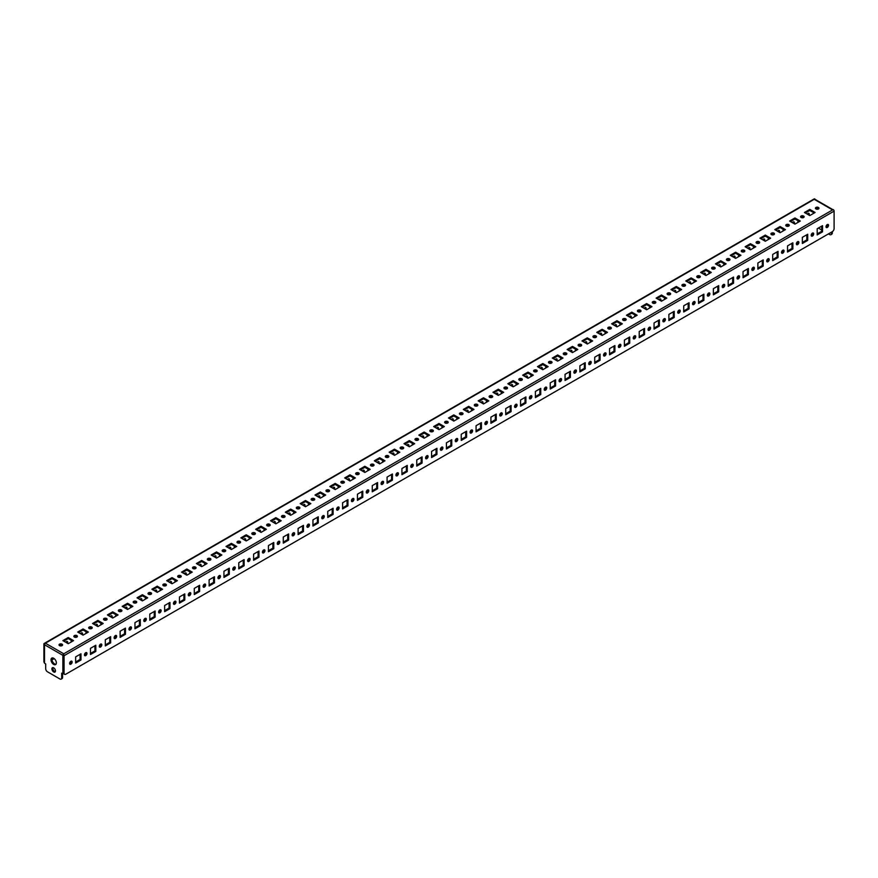 <?xml version="1.0" encoding="UTF-8"?>
<svg xmlns="http://www.w3.org/2000/svg" width="878" height="878" viewBox="0 0 878 878"><rect width="100%" height="100%" fill="white"/><g stroke="black" fill="none" stroke-linecap="round" stroke-linejoin="round"><path stroke-width="1.32" d="M67.474 643.267A1.778 1.032 120 0 0 67.332 641.478A1.778 1.032 120 0 0 66.443 641.566A1.778 1.032 120 0 0 65.707 642.257M66.585 642.751A1.778 1.032 120 0 0 66.772 641.423M82.302 634.706A1.778 1.032 120 0 0 82.17 632.906A1.778 1.032 120 0 0 81.27 632.994A1.778 1.032 120 0 0 80.546 633.686M81.413 634.19A1.778 1.032 120 0 0 81.599 632.862M97.129 626.146A1.778 1.032 120 0 0 96.997 624.346A1.778 1.032 120 0 0 96.108 624.434A1.778 1.032 120 0 0 95.373 625.125M96.24 625.63A1.778 1.032 120 0 0 96.437 624.302M111.967 617.574A1.778 1.032 120 0 0 111.824 615.785A1.778 1.032 120 0 0 110.935 615.873A1.778 1.032 120 0 0 110.211 616.565M111.078 617.069A1.778 1.032 120 0 0 111.265 615.73M126.794 609.014A1.778 1.032 120 0 0 126.662 607.225A1.778 1.032 120 0 0 125.763 607.313A1.778 1.032 120 0 0 125.038 608.004M125.905 608.498A1.778 1.032 120 0 0 126.092 607.17M141.621 600.453A1.778 1.032 120 0 0 141.49 598.664A1.778 1.032 120 0 0 140.601 598.752A1.778 1.032 120 0 0 139.865 599.444M140.732 599.937A1.778 1.032 120 0 0 140.93 598.609M156.46 591.893A1.778 1.032 120 0 0 156.317 590.093A1.778 1.032 120 0 0 155.428 590.181A1.778 1.032 120 0 0 154.704 590.872M155.571 591.377A1.778 1.032 120 0 0 155.757 590.049M171.287 583.332A1.778 1.032 120 0 0 171.155 581.532A1.778 1.032 120 0 0 170.266 581.62A1.778 1.032 120 0 0 169.531 582.312M170.398 582.816A1.778 1.032 120 0 0 170.584 581.488M186.114 574.761A1.778 1.032 120 0 0 185.982 572.972A1.778 1.032 120 0 0 185.093 573.06A1.778 1.032 120 0 0 184.358 573.751M185.225 574.256A1.778 1.032 120 0 0 185.423 572.917M200.952 566.2A1.778 1.032 120 0 0 200.81 564.411A1.778 1.032 120 0 0 199.921 564.499A1.778 1.032 120 0 0 199.196 565.191M200.063 565.684A1.778 1.032 120 0 0 200.25 564.356M215.779 557.64A1.778 1.032 120 0 0 215.648 555.851A1.778 1.032 120 0 0 214.759 555.939A1.778 1.032 120 0 0 214.023 556.63M214.891 557.124A1.778 1.032 120 0 0 215.077 555.796M230.618 549.079A1.778 1.032 120 0 0 230.475 547.279A1.778 1.032 120 0 0 229.586 547.367A1.778 1.032 120 0 0 228.851 548.059M229.718 548.563A1.778 1.032 120 0 0 229.915 547.235M245.445 540.519A1.778 1.032 120 0 0 245.302 538.719A1.778 1.032 120 0 0 244.413 538.807A1.778 1.032 120 0 0 243.689 539.498M244.556 540.003A1.778 1.032 120 0 0 244.742 538.675M260.272 531.958A1.778 1.032 120 0 0 260.14 530.158A1.778 1.032 120 0 0 259.251 530.246A1.778 1.032 120 0 0 258.516 530.938M259.383 531.442A1.778 1.032 120 0 0 259.57 530.103M275.11 523.387A1.778 1.032 120 0 0 274.968 521.598A1.778 1.032 120 0 0 274.079 521.686A1.778 1.032 120 0 0 273.343 522.377M274.221 522.882A1.778 1.032 120 0 0 274.408 521.543M289.938 514.826A1.778 1.032 120 0 0 289.806 513.037A1.778 1.032 120 0 0 288.906 513.125A1.778 1.032 120 0 0 288.182 513.817M289.049 514.31A1.778 1.032 120 0 0 289.235 512.982M304.765 506.266A1.778 1.032 120 0 0 304.633 504.466A1.778 1.032 120 0 0 303.744 504.554A1.778 1.032 120 0 0 303.009 505.245M303.876 505.75A1.778 1.032 120 0 0 304.073 504.422M319.603 497.705A1.778 1.032 120 0 0 319.46 495.905A1.778 1.032 120 0 0 318.571 495.993A1.778 1.032 120 0 0 317.836 496.685M318.714 497.189A1.778 1.032 120 0 0 318.901 495.861M334.43 489.145A1.778 1.032 120 0 0 334.298 487.345A1.778 1.032 120 0 0 333.399 487.433A1.778 1.032 120 0 0 332.674 488.124M333.541 488.629A1.778 1.032 120 0 0 333.728 487.29M349.257 480.573A1.778 1.032 120 0 0 349.126 478.784A1.778 1.032 120 0 0 348.237 478.872A1.778 1.032 120 0 0 347.501 479.564M348.368 480.068A1.778 1.032 120 0 0 348.566 478.729M364.096 472.013A1.778 1.032 120 0 0 363.953 470.224A1.778 1.032 120 0 0 363.064 470.312A1.778 1.032 120 0 0 362.34 471.003M363.207 471.497A1.778 1.032 120 0 0 363.393 470.169M378.923 463.452A1.778 1.032 120 0 0 378.791 461.652A1.778 1.032 120 0 0 377.891 461.74A1.778 1.032 120 0 0 377.167 462.432M378.034 462.936A1.778 1.032 120 0 0 378.22 461.608M393.75 454.892A1.778 1.032 120 0 0 393.618 453.092A1.778 1.032 120 0 0 392.729 453.18A1.778 1.032 120 0 0 391.994 453.871M392.861 454.376A1.778 1.032 120 0 0 393.059 453.048M408.588 446.331A1.778 1.032 120 0 0 408.446 444.531A1.778 1.032 120 0 0 407.557 444.619A1.778 1.032 120 0 0 406.832 445.311M407.699 445.815A1.778 1.032 120 0 0 407.886 444.477M423.416 437.76A1.778 1.032 120 0 0 423.284 435.971A1.778 1.032 120 0 0 422.384 436.059A1.778 1.032 120 0 0 421.659 436.75M422.527 437.255A1.778 1.032 120 0 0 422.713 435.916M438.243 429.199A1.778 1.032 120 0 0 438.111 427.41A1.778 1.032 120 0 0 437.222 427.498A1.778 1.032 120 0 0 436.487 428.19M437.354 428.683A1.778 1.032 120 0 0 437.551 427.356M453.081 420.639A1.778 1.032 120 0 0 452.938 418.839A1.778 1.032 120 0 0 452.049 418.938A1.778 1.032 120 0 0 451.325 419.618M452.192 420.123A1.778 1.032 120 0 0 452.379 418.795M467.908 412.078A1.778 1.032 120 0 0 467.776 410.278A1.778 1.032 120 0 0 466.887 410.366A1.778 1.032 120 0 0 466.152 411.058M467.019 411.562A1.778 1.032 120 0 0 467.206 410.235M482.746 403.518A1.778 1.032 120 0 0 482.604 401.718A1.778 1.032 120 0 0 481.715 401.806A1.778 1.032 120 0 0 480.979 402.497M481.846 403.002A1.778 1.032 120 0 0 482.044 401.663M497.574 394.946A1.778 1.032 120 0 0 497.431 393.157A1.778 1.032 120 0 0 496.542 393.245A1.778 1.032 120 0 0 495.818 393.937M496.685 394.441A1.778 1.032 120 0 0 496.871 393.103M512.401 386.386A1.778 1.032 120 0 0 512.269 384.597A1.778 1.032 120 0 0 511.38 384.685A1.778 1.032 120 0 0 510.645 385.376M511.512 385.87A1.778 1.032 120 0 0 511.698 384.542M527.239 377.825A1.778 1.032 120 0 0 527.096 376.025A1.778 1.032 120 0 0 526.207 376.124A1.778 1.032 120 0 0 525.472 376.816M526.339 377.31A1.778 1.032 120 0 0 526.537 375.982M542.066 369.265A1.778 1.032 120 0 0 541.935 367.465A1.778 1.032 120 0 0 541.035 367.553A1.778 1.032 120 0 0 540.31 368.244M541.177 368.749A1.778 1.032 120 0 0 541.364 367.421M556.893 360.704A1.778 1.032 120 0 0 556.762 358.904A1.778 1.032 120 0 0 555.873 358.992A1.778 1.032 120 0 0 555.137 359.684M556.004 360.189A1.778 1.032 120 0 0 556.191 358.85M571.732 352.133A1.778 1.032 120 0 0 571.589 350.344A1.778 1.032 120 0 0 570.7 350.432A1.778 1.032 120 0 0 569.965 351.123M570.843 351.628A1.778 1.032 120 0 0 571.029 350.289M586.559 343.572A1.778 1.032 120 0 0 586.427 341.783A1.778 1.032 120 0 0 585.527 341.871A1.778 1.032 120 0 0 584.803 342.563M585.67 343.057A1.778 1.032 120 0 0 585.856 341.729M601.386 335.012A1.778 1.032 120 0 0 601.254 333.223A1.778 1.032 120 0 0 600.365 333.311A1.778 1.032 120 0 0 599.63 334.002M600.497 334.496A1.778 1.032 120 0 0 600.695 333.168M616.224 326.451A1.778 1.032 120 0 0 616.082 324.651A1.778 1.032 120 0 0 615.193 324.739A1.778 1.032 120 0 0 614.457 325.431M615.335 325.936A1.778 1.032 120 0 0 615.522 324.608M631.052 317.891A1.778 1.032 120 0 0 630.92 316.091A1.778 1.032 120 0 0 630.02 316.179A1.778 1.032 120 0 0 629.296 316.87M630.163 317.375A1.778 1.032 120 0 0 630.349 316.036M645.879 309.319A1.778 1.032 120 0 0 645.747 307.53A1.778 1.032 120 0 0 644.858 307.618A1.778 1.032 120 0 0 644.123 308.31M644.99 308.815A1.778 1.032 120 0 0 645.187 307.476M660.717 300.759A1.778 1.032 120 0 0 660.574 298.97A1.778 1.032 120 0 0 659.685 299.058A1.778 1.032 120 0 0 658.961 299.749M659.828 300.243A1.778 1.032 120 0 0 660.015 298.915M675.544 292.198A1.778 1.032 120 0 0 675.412 290.409A1.778 1.032 120 0 0 674.513 290.497A1.778 1.032 120 0 0 673.788 291.189M674.655 291.683A1.778 1.032 120 0 0 674.842 290.355M690.371 283.638A1.778 1.032 120 0 0 690.24 281.838A1.778 1.032 120 0 0 689.351 281.926A1.778 1.032 120 0 0 688.615 282.617M689.482 283.122A1.778 1.032 120 0 0 689.68 281.794M705.21 275.077A1.778 1.032 120 0 0 705.067 273.277A1.778 1.032 120 0 0 704.178 273.365A1.778 1.032 120 0 0 703.454 274.057M704.321 274.562A1.778 1.032 120 0 0 704.507 273.234M720.037 266.506A1.778 1.032 120 0 0 719.905 264.717A1.778 1.032 120 0 0 719.016 264.805A1.778 1.032 120 0 0 718.281 265.496M719.148 266.001A1.778 1.032 120 0 0 719.334 264.662M734.864 257.945A1.778 1.032 120 0 0 734.732 256.156A1.778 1.032 120 0 0 733.843 256.244A1.778 1.032 120 0 0 733.108 256.936M733.975 257.43A1.778 1.032 120 0 0 734.173 256.102M749.702 249.385A1.778 1.032 120 0 0 749.56 247.596A1.778 1.032 120 0 0 748.671 247.684A1.778 1.032 120 0 0 747.946 248.375M748.813 248.869A1.778 1.032 120 0 0 749 247.541M764.529 240.824A1.778 1.032 120 0 0 764.398 239.025A1.778 1.032 120 0 0 763.509 239.112A1.778 1.032 120 0 0 762.773 239.804M763.64 240.309A1.778 1.032 120 0 0 763.827 238.981M779.368 232.264A1.778 1.032 120 0 0 779.225 230.464A1.778 1.032 120 0 0 778.336 230.552A1.778 1.032 120 0 0 777.601 231.243M778.468 231.748A1.778 1.032 120 0 0 778.665 230.42M794.195 223.692A1.778 1.032 120 0 0 794.052 221.904A1.778 1.032 120 0 0 793.163 221.991A1.778 1.032 120 0 0 792.439 222.683M793.306 223.188A1.778 1.032 120 0 0 793.492 221.849M70.888 664.163A1.778 1.032 120 0 0 72.062 662.594A1.778 1.032 120 0 0 71.787 661.167A1.778 1.032 120 0 0 70.888 661.255A1.778 1.032 120 0 0 69.724 662.824A1.778 1.032 120 0 0 69.999 664.251A1.778 1.032 120 0 0 70.888 664.163M71.217 661.112A1.778 1.032 -60 0 1 69.999 663.658A1.778 1.032 -60 0 1 69.68 663.79M85.726 655.603A1.778 1.032 120 0 0 86.889 654.033A1.778 1.032 120 0 0 86.615 652.606A1.778 1.032 120 0 0 85.726 652.694A1.778 1.032 120 0 0 84.562 654.264A1.778 1.032 120 0 0 84.837 655.69A1.778 1.032 120 0 0 85.726 655.603M86.055 652.552A1.778 1.032 -60 0 1 84.837 655.087A1.778 1.032 -60 0 1 84.507 655.229M100.553 647.042A1.778 1.032 120 0 0 101.716 645.473A1.778 1.032 120 0 0 101.442 644.046A1.778 1.032 120 0 0 100.553 644.134A1.778 1.032 120 0 0 99.39 645.703A1.778 1.032 120 0 0 99.664 647.13A1.778 1.032 120 0 0 100.553 647.042M100.882 643.991A1.778 1.032 -60 0 1 99.664 646.526A1.778 1.032 -60 0 1 99.335 646.669M115.391 638.482A1.778 1.032 120 0 0 116.554 636.912A1.778 1.032 120 0 0 116.28 635.474A1.778 1.032 120 0 0 115.391 635.562A1.778 1.032 120 0 0 114.217 637.143A1.778 1.032 120 0 0 114.491 638.569A1.778 1.032 120 0 0 115.391 638.482M115.709 635.431A1.778 1.032 -60 0 1 114.491 637.966A1.778 1.032 -60 0 1 114.173 638.108M130.218 629.921A1.778 1.032 120 0 0 131.382 628.341A1.778 1.032 120 0 0 131.107 626.914A1.778 1.032 120 0 0 130.218 627.002A1.778 1.032 120 0 0 129.055 628.571A1.778 1.032 120 0 0 129.329 630.009A1.778 1.032 120 0 0 130.218 629.921M130.548 626.87A1.778 1.032 -60 0 1 129.329 629.405A1.778 1.032 -60 0 1 129 629.537M145.046 621.35A1.778 1.032 120 0 0 146.209 619.78A1.778 1.032 120 0 0 145.935 618.353A1.778 1.032 120 0 0 145.046 618.441A1.778 1.032 120 0 0 143.882 620.011A1.778 1.032 120 0 0 144.157 621.437A1.778 1.032 120 0 0 145.046 621.35M145.375 618.299A1.778 1.032 -60 0 1 144.157 620.845A1.778 1.032 -60 0 1 143.827 620.976M159.884 612.789A1.778 1.032 120 0 0 161.047 611.22A1.778 1.032 120 0 0 160.773 609.793A1.778 1.032 120 0 0 159.884 609.881A1.778 1.032 120 0 0 158.709 611.45A1.778 1.032 120 0 0 158.984 612.877A1.778 1.032 120 0 0 159.884 612.789M160.202 609.738A1.778 1.032 -60 0 1 158.984 612.273A1.778 1.032 -60 0 1 158.666 612.416M174.711 604.229A1.778 1.032 120 0 0 175.874 602.659A1.778 1.032 120 0 0 175.6 601.232A1.778 1.032 120 0 0 174.711 601.32A1.778 1.032 120 0 0 173.548 602.89A1.778 1.032 120 0 0 173.822 604.316A1.778 1.032 120 0 0 174.711 604.229M175.04 601.178A1.778 1.032 -60 0 1 173.822 603.713A1.778 1.032 -60 0 1 173.493 603.855M189.538 595.668A1.778 1.032 120 0 0 190.702 594.099A1.778 1.032 120 0 0 190.427 592.661A1.778 1.032 120 0 0 189.538 592.749A1.778 1.032 120 0 0 188.375 594.329A1.778 1.032 120 0 0 188.649 595.756A1.778 1.032 120 0 0 189.538 595.668M189.867 592.617A1.778 1.032 -60 0 1 188.649 595.152A1.778 1.032 -60 0 1 188.32 595.295M204.376 587.108A1.778 1.032 120 0 0 205.54 585.527A1.778 1.032 120 0 0 205.265 584.1A1.778 1.032 120 0 0 204.376 584.188A1.778 1.032 120 0 0 203.213 585.758A1.778 1.032 120 0 0 203.476 587.195A1.778 1.032 120 0 0 204.376 587.108M204.695 584.057A1.778 1.032 -60 0 1 203.487 586.592A1.778 1.032 -60 0 1 203.158 586.723M219.204 578.536A1.778 1.032 120 0 0 220.367 576.967A1.778 1.032 120 0 0 220.093 575.54A1.778 1.032 120 0 0 219.204 575.628A1.778 1.032 120 0 0 218.04 577.197A1.778 1.032 120 0 0 218.315 578.624A1.778 1.032 120 0 0 219.204 578.536M219.533 575.485A1.778 1.032 -60 0 1 218.315 578.031A1.778 1.032 -60 0 1 217.985 578.163M234.031 569.976A1.778 1.032 120 0 0 235.194 568.406A1.778 1.032 120 0 0 234.931 566.979A1.778 1.032 120 0 0 234.031 567.067A1.778 1.032 120 0 0 232.868 568.637A1.778 1.032 120 0 0 233.142 570.063A1.778 1.032 120 0 0 234.031 569.976M234.36 566.925A1.778 1.032 -60 0 1 233.142 569.46A1.778 1.032 -60 0 1 232.813 569.602M248.869 561.415A1.778 1.032 120 0 0 250.032 559.846A1.778 1.032 120 0 0 249.758 558.419A1.778 1.032 120 0 0 248.869 558.507A1.778 1.032 120 0 0 247.706 560.076A1.778 1.032 120 0 0 247.969 561.503A1.778 1.032 120 0 0 248.869 561.415M249.198 558.364A1.778 1.032 -60 0 1 247.98 560.899A1.778 1.032 -60 0 1 247.651 561.042M263.696 552.855A1.778 1.032 120 0 0 264.86 551.285A1.778 1.032 120 0 0 264.585 549.847A1.778 1.032 120 0 0 263.696 549.946A1.778 1.032 120 0 0 262.533 551.516A1.778 1.032 120 0 0 262.807 552.942A1.778 1.032 120 0 0 263.696 552.855M264.026 549.804A1.778 1.032 -60 0 1 262.807 552.339A1.778 1.032 -60 0 1 262.478 552.481M278.524 544.294A1.778 1.032 120 0 0 279.687 542.714A1.778 1.032 120 0 0 279.423 541.287A1.778 1.032 120 0 0 278.524 541.375A1.778 1.032 120 0 0 277.36 542.944A1.778 1.032 120 0 0 277.635 544.382A1.778 1.032 120 0 0 278.524 544.294M278.853 541.243A1.778 1.032 -60 0 1 277.635 543.778A1.778 1.032 -60 0 1 277.305 543.91M293.362 535.723A1.778 1.032 120 0 0 294.525 534.153A1.778 1.032 120 0 0 294.251 532.726A1.778 1.032 120 0 0 293.362 532.814A1.778 1.032 120 0 0 292.198 534.384A1.778 1.032 120 0 0 292.473 535.81A1.778 1.032 120 0 0 293.362 535.723M293.691 532.672A1.778 1.032 -60 0 1 292.473 535.218A1.778 1.032 -60 0 1 292.144 535.35M308.189 527.162A1.778 1.032 120 0 0 309.352 525.593A1.778 1.032 120 0 0 309.078 524.166A1.778 1.032 120 0 0 308.189 524.254A1.778 1.032 120 0 0 307.026 525.823A1.778 1.032 120 0 0 307.3 527.25A1.778 1.032 120 0 0 308.189 527.162M308.518 524.111A1.778 1.032 -60 0 1 307.3 526.646A1.778 1.032 -60 0 1 306.971 526.789M323.016 518.602A1.778 1.032 120 0 0 324.191 517.032A1.778 1.032 120 0 0 323.916 515.606A1.778 1.032 120 0 0 323.016 515.693A1.778 1.032 120 0 0 321.853 517.263A1.778 1.032 120 0 0 322.127 518.689A1.778 1.032 120 0 0 323.016 518.602M323.345 515.551A1.778 1.032 -60 0 1 322.127 518.086A1.778 1.032 -60 0 1 321.809 518.229M337.854 510.041A1.778 1.032 120 0 0 339.018 508.472A1.778 1.032 120 0 0 338.743 507.034A1.778 1.032 120 0 0 337.854 507.133A1.778 1.032 120 0 0 336.691 508.702A1.778 1.032 120 0 0 336.965 510.129A1.778 1.032 120 0 0 337.854 510.041M338.184 506.99A1.778 1.032 -60 0 1 336.965 509.525A1.778 1.032 -60 0 1 336.636 509.668M352.682 501.481A1.778 1.032 120 0 0 353.845 499.9A1.778 1.032 120 0 0 353.571 498.474A1.778 1.032 120 0 0 352.682 498.561A1.778 1.032 120 0 0 351.518 500.131A1.778 1.032 120 0 0 351.793 501.568A1.778 1.032 120 0 0 352.682 501.481M353.011 498.43A1.778 1.032 -60 0 1 351.793 500.965A1.778 1.032 -60 0 1 351.463 501.097M367.509 492.909A1.778 1.032 120 0 0 368.683 491.34A1.778 1.032 120 0 0 368.409 489.913A1.778 1.032 120 0 0 367.509 490.001A1.778 1.032 120 0 0 366.345 491.57A1.778 1.032 120 0 0 366.62 492.997A1.778 1.032 120 0 0 367.509 492.909M367.838 489.858A1.778 1.032 -60 0 1 366.62 492.404A1.778 1.032 -60 0 1 366.302 492.536M382.347 484.349A1.778 1.032 120 0 0 383.51 482.779A1.778 1.032 120 0 0 383.236 481.353A1.778 1.032 120 0 0 382.347 481.44A1.778 1.032 120 0 0 381.184 483.01A1.778 1.032 120 0 0 381.458 484.436A1.778 1.032 120 0 0 382.347 484.349M382.676 481.298A1.778 1.032 -60 0 1 381.458 483.833A1.778 1.032 -60 0 1 381.129 483.976M397.174 475.788A1.778 1.032 120 0 0 398.338 474.219A1.778 1.032 120 0 0 398.063 472.792A1.778 1.032 120 0 0 397.174 472.88A1.778 1.032 120 0 0 396.011 474.449A1.778 1.032 120 0 0 396.285 475.876A1.778 1.032 120 0 0 397.174 475.788M397.504 472.737A1.778 1.032 -60 0 1 396.285 475.272A1.778 1.032 -60 0 1 395.956 475.415M412.012 467.228A1.778 1.032 120 0 0 413.176 465.658A1.778 1.032 120 0 0 412.901 464.232A1.778 1.032 120 0 0 412.012 464.319A1.778 1.032 120 0 0 410.838 465.889A1.778 1.032 120 0 0 411.113 467.315A1.778 1.032 120 0 0 412.012 467.228M412.331 464.177A1.778 1.032 -60 0 1 411.113 466.712A1.778 1.032 -60 0 1 410.794 466.855M426.84 458.667A1.778 1.032 120 0 0 428.003 457.087A1.778 1.032 120 0 0 427.729 455.66A1.778 1.032 120 0 0 426.84 455.748A1.778 1.032 120 0 0 425.676 457.328A1.778 1.032 120 0 0 425.951 458.755A1.778 1.032 120 0 0 426.84 458.667M427.169 455.616A1.778 1.032 -60 0 1 425.951 458.151A1.778 1.032 -60 0 1 425.621 458.283M441.667 450.096A1.778 1.032 120 0 0 442.83 448.526A1.778 1.032 120 0 0 442.556 447.1A1.778 1.032 120 0 0 441.667 447.187A1.778 1.032 120 0 0 440.504 448.757A1.778 1.032 120 0 0 440.778 450.184A1.778 1.032 120 0 0 441.667 450.096M441.996 447.045A1.778 1.032 -60 0 1 440.778 449.591A1.778 1.032 -60 0 1 440.449 449.723M456.505 441.535A1.778 1.032 120 0 0 457.668 439.966A1.778 1.032 120 0 0 457.394 438.539A1.778 1.032 120 0 0 456.505 438.627A1.778 1.032 120 0 0 455.331 440.196A1.778 1.032 120 0 0 455.605 441.623A1.778 1.032 120 0 0 456.505 441.535M456.823 438.484A1.778 1.032 -60 0 1 455.616 441.019A1.778 1.032 -60 0 1 455.287 441.162M471.332 432.975A1.778 1.032 120 0 0 472.496 431.405A1.778 1.032 120 0 0 472.221 429.979A1.778 1.032 120 0 0 471.332 430.066A1.778 1.032 120 0 0 470.169 431.636A1.778 1.032 120 0 0 470.443 433.063A1.778 1.032 120 0 0 471.332 432.975M471.662 429.924A1.778 1.032 -60 0 1 470.443 432.459A1.778 1.032 -60 0 1 470.114 432.602M486.16 424.414A1.778 1.032 120 0 0 487.323 422.845A1.778 1.032 120 0 0 487.06 421.418A1.778 1.032 120 0 0 486.16 421.506A1.778 1.032 120 0 0 484.996 423.075A1.778 1.032 120 0 0 485.271 424.502A1.778 1.032 120 0 0 486.16 424.414M486.489 421.363A1.778 1.032 -60 0 1 485.271 423.898A1.778 1.032 -60 0 1 484.941 424.041M500.998 415.854A1.778 1.032 120 0 0 502.161 414.284A1.778 1.032 120 0 0 501.887 412.847A1.778 1.032 120 0 0 500.998 412.934A1.778 1.032 120 0 0 499.834 414.515A1.778 1.032 120 0 0 500.098 415.942A1.778 1.032 120 0 0 500.998 415.854M501.316 412.803A1.778 1.032 -60 0 1 500.109 415.338A1.778 1.032 -60 0 1 499.78 415.481M515.825 407.282A1.778 1.032 120 0 0 516.988 405.713A1.778 1.032 120 0 0 516.714 404.286A1.778 1.032 120 0 0 515.825 404.374A1.778 1.032 120 0 0 514.662 405.943A1.778 1.032 120 0 0 514.936 407.381A1.778 1.032 120 0 0 515.825 407.282M516.154 404.242A1.778 1.032 -60 0 1 514.936 406.777A1.778 1.032 -60 0 1 514.607 406.909M530.652 398.722A1.778 1.032 120 0 0 531.816 397.152A1.778 1.032 120 0 0 531.552 395.726A1.778 1.032 120 0 0 530.652 395.813A1.778 1.032 120 0 0 529.489 397.383A1.778 1.032 120 0 0 529.763 398.81A1.778 1.032 120 0 0 530.652 398.722M530.981 395.671A1.778 1.032 -60 0 1 529.763 398.206A1.778 1.032 -60 0 1 529.434 398.349M545.49 390.161A1.778 1.032 120 0 0 546.654 388.592A1.778 1.032 120 0 0 546.379 387.165A1.778 1.032 120 0 0 545.49 387.253A1.778 1.032 120 0 0 544.327 388.822A1.778 1.032 120 0 0 544.59 390.249A1.778 1.032 120 0 0 545.49 390.161M545.82 387.11A1.778 1.032 -60 0 1 544.601 389.645A1.778 1.032 -60 0 1 544.272 389.788M560.318 381.601A1.778 1.032 120 0 0 561.481 380.031A1.778 1.032 120 0 0 561.207 378.605A1.778 1.032 120 0 0 560.318 378.692A1.778 1.032 120 0 0 559.154 380.262A1.778 1.032 120 0 0 559.429 381.689A1.778 1.032 120 0 0 560.318 381.601M560.647 378.55A1.778 1.032 -60 0 1 559.429 381.085A1.778 1.032 -60 0 1 559.099 381.228M575.145 373.04A1.778 1.032 120 0 0 576.319 371.471A1.778 1.032 120 0 0 576.045 370.033A1.778 1.032 120 0 0 575.145 370.121A1.778 1.032 120 0 0 573.982 371.701A1.778 1.032 120 0 0 574.256 373.128A1.778 1.032 120 0 0 575.145 373.04M575.474 369.989A1.778 1.032 -60 0 1 574.256 372.524A1.778 1.032 -60 0 1 573.927 372.667M589.983 364.469A1.778 1.032 120 0 0 591.146 362.899A1.778 1.032 120 0 0 590.872 361.473A1.778 1.032 120 0 0 589.983 361.56A1.778 1.032 120 0 0 588.82 363.13A1.778 1.032 120 0 0 589.094 364.568A1.778 1.032 120 0 0 589.983 364.469M590.312 361.429A1.778 1.032 -60 0 1 589.094 363.964A1.778 1.032 -60 0 1 588.765 364.096M604.81 355.908A1.778 1.032 120 0 0 605.974 354.339A1.778 1.032 120 0 0 605.699 352.912A1.778 1.032 120 0 0 604.81 353A1.778 1.032 120 0 0 603.647 354.569A1.778 1.032 120 0 0 603.921 355.996A1.778 1.032 120 0 0 604.81 355.908M605.14 352.857A1.778 1.032 -60 0 1 603.921 355.392A1.778 1.032 -60 0 1 603.592 355.535M619.638 347.348A1.778 1.032 120 0 0 620.812 345.778A1.778 1.032 120 0 0 620.537 344.352A1.778 1.032 120 0 0 619.638 344.439A1.778 1.032 120 0 0 618.474 346.009A1.778 1.032 120 0 0 618.749 347.436A1.778 1.032 120 0 0 619.638 347.348M619.967 344.297A1.778 1.032 -60 0 1 618.749 346.832A1.778 1.032 -60 0 1 618.43 346.975M634.476 338.787A1.778 1.032 120 0 0 635.639 337.218A1.778 1.032 120 0 0 635.365 335.791A1.778 1.032 120 0 0 634.476 335.879A1.778 1.032 120 0 0 633.312 337.448A1.778 1.032 120 0 0 633.587 338.875A1.778 1.032 120 0 0 634.476 338.787M634.805 335.736A1.778 1.032 -60 0 1 633.587 338.271A1.778 1.032 -60 0 1 633.257 338.414M649.303 330.227A1.778 1.032 120 0 0 650.466 328.657A1.778 1.032 120 0 0 650.192 327.22A1.778 1.032 120 0 0 649.303 327.307A1.778 1.032 120 0 0 648.14 328.888A1.778 1.032 120 0 0 648.414 330.315A1.778 1.032 120 0 0 649.303 330.227M649.632 327.176A1.778 1.032 -60 0 1 648.414 329.711A1.778 1.032 -60 0 1 648.085 329.854M664.141 321.666A1.778 1.032 120 0 0 665.304 320.086A1.778 1.032 120 0 0 665.03 318.659A1.778 1.032 120 0 0 664.141 318.747A1.778 1.032 120 0 0 662.967 320.316A1.778 1.032 120 0 0 663.241 321.754A1.778 1.032 120 0 0 664.141 321.666M664.459 318.615A1.778 1.032 -60 0 1 663.241 321.15A1.778 1.032 -60 0 1 662.923 321.282M678.968 313.095A1.778 1.032 120 0 0 680.132 311.525A1.778 1.032 120 0 0 679.857 310.099A1.778 1.032 120 0 0 678.968 310.186A1.778 1.032 120 0 0 677.805 311.756A1.778 1.032 120 0 0 678.079 313.183A1.778 1.032 120 0 0 678.968 313.095M679.298 310.044A1.778 1.032 -60 0 1 678.079 312.579A1.778 1.032 -60 0 1 677.75 312.722M693.796 304.534A1.778 1.032 120 0 0 694.959 302.965A1.778 1.032 120 0 0 694.685 301.538A1.778 1.032 120 0 0 693.796 301.626A1.778 1.032 120 0 0 692.632 303.195A1.778 1.032 120 0 0 692.907 304.622A1.778 1.032 120 0 0 693.796 304.534M694.125 301.483A1.778 1.032 -60 0 1 692.907 304.018A1.778 1.032 -60 0 1 692.577 304.161M708.634 295.974A1.778 1.032 120 0 0 709.797 294.404A1.778 1.032 120 0 0 709.523 292.978A1.778 1.032 120 0 0 708.634 293.065A1.778 1.032 120 0 0 707.459 294.635A1.778 1.032 120 0 0 707.734 296.062A1.778 1.032 120 0 0 708.634 295.974M708.952 292.923A1.778 1.032 -60 0 1 707.734 295.458A1.778 1.032 -60 0 1 707.416 295.601M723.461 287.413A1.778 1.032 120 0 0 724.624 285.844A1.778 1.032 120 0 0 724.35 284.406A1.778 1.032 120 0 0 723.461 284.494A1.778 1.032 120 0 0 722.298 286.074A1.778 1.032 120 0 0 722.572 287.501A1.778 1.032 120 0 0 723.461 287.413M723.79 284.362A1.778 1.032 -60 0 1 722.572 286.897A1.778 1.032 -60 0 1 722.243 287.04M738.288 278.853A1.778 1.032 120 0 0 739.452 277.272A1.778 1.032 120 0 0 739.177 275.846A1.778 1.032 120 0 0 738.288 275.933A1.778 1.032 120 0 0 737.125 277.503A1.778 1.032 120 0 0 737.399 278.941A1.778 1.032 120 0 0 738.288 278.853M738.617 275.802A1.778 1.032 -60 0 1 737.399 278.337A1.778 1.032 -60 0 1 737.07 278.469M753.126 270.281A1.778 1.032 120 0 0 754.29 268.712A1.778 1.032 120 0 0 754.015 267.285A1.778 1.032 120 0 0 753.126 267.373A1.778 1.032 120 0 0 751.963 268.942A1.778 1.032 120 0 0 752.226 270.369A1.778 1.032 120 0 0 753.126 270.281M753.445 267.23A1.778 1.032 -60 0 1 752.237 269.776A1.778 1.032 -60 0 1 751.908 269.908M767.954 261.721A1.778 1.032 120 0 0 769.117 260.151A1.778 1.032 120 0 0 768.843 258.725A1.778 1.032 120 0 0 767.954 258.812A1.778 1.032 120 0 0 766.79 260.382A1.778 1.032 120 0 0 767.065 261.809A1.778 1.032 120 0 0 767.954 261.721M768.283 258.67A1.778 1.032 -60 0 1 767.065 261.205A1.778 1.032 -60 0 1 766.735 261.348M782.781 253.16A1.778 1.032 120 0 0 783.944 251.591A1.778 1.032 120 0 0 783.681 250.164A1.778 1.032 120 0 0 782.781 250.252A1.778 1.032 120 0 0 781.618 251.821A1.778 1.032 120 0 0 781.892 253.248A1.778 1.032 120 0 0 782.781 253.16M783.11 250.109A1.778 1.032 -60 0 1 781.892 252.644A1.778 1.032 -60 0 1 781.563 252.787M797.619 244.6A1.778 1.032 120 0 0 798.782 243.03A1.778 1.032 120 0 0 798.508 241.593A1.778 1.032 120 0 0 797.619 241.68A1.778 1.032 120 0 0 796.456 243.261A1.778 1.032 120 0 0 796.719 244.688A1.778 1.032 120 0 0 797.619 244.6M797.948 241.549A1.778 1.032 -60 0 1 796.73 244.084A1.778 1.032 -60 0 1 796.401 244.227M812.446 236.039A1.778 1.032 120 0 0 813.61 234.459A1.778 1.032 120 0 0 813.335 233.032A1.778 1.032 120 0 0 812.446 233.12A1.778 1.032 120 0 0 811.283 234.689A1.778 1.032 120 0 0 811.557 236.127A1.778 1.032 120 0 0 812.446 236.039M812.776 232.988A1.778 1.032 -60 0 1 811.557 235.523A1.778 1.032 -60 0 1 811.228 235.655M827.274 227.468A1.778 1.032 120 0 0 828.437 225.898A1.778 1.032 120 0 0 828.173 224.472A1.778 1.032 120 0 0 827.274 224.559A1.778 1.032 120 0 0 826.11 226.129A1.778 1.032 120 0 0 826.385 227.556A1.778 1.032 120 0 0 827.274 227.468M827.603 224.417A1.778 1.032 -60 0 1 826.385 226.963A1.778 1.032 -60 0 1 826.055 227.095M809.022 215.132A1.778 1.032 120 0 0 808.89 213.343A1.778 1.032 120 0 0 808.001 213.431A1.778 1.032 120 0 0 807.266 214.122M808.133 214.616A1.778 1.032 120 0 0 808.32 213.288M62.064 644.178A1.778 1.032 0 0 0 60.121 643.947A1.778 1.032 0 0 0 59.024 644.902A1.778 1.032 0 0 0 59.55 645.626A1.778 1.032 0 0 0 61.493 645.857A1.778 1.032 0 0 0 62.59 644.902A1.778 1.032 0 0 0 62.064 644.178M59.265 645.418A1.778 1.032 180 0 1 62.064 645.198A1.778 1.032 180 0 1 62.349 645.418M76.902 635.606A1.778 1.032 0 0 0 74.959 635.387A1.778 1.032 0 0 0 73.851 636.341A1.778 1.032 0 0 0 74.378 637.066A1.778 1.032 0 0 0 76.32 637.285A1.778 1.032 0 0 0 77.418 636.341A1.778 1.032 0 0 0 76.902 635.606M74.092 636.846A1.778 1.032 180 0 1 76.902 636.638A1.778 1.032 180 0 1 77.187 636.846M91.729 627.046A1.778 1.032 0 0 0 89.786 626.826A1.778 1.032 0 0 0 88.689 627.77A1.778 1.032 0 0 0 89.205 628.505A1.778 1.032 0 0 0 91.147 628.725A1.778 1.032 0 0 0 92.256 627.77A1.778 1.032 0 0 0 91.729 627.046M88.919 628.286A1.778 1.032 180 0 1 91.729 628.077A1.778 1.032 180 0 1 92.014 628.286M106.556 618.485A1.778 1.032 0 0 0 104.614 618.266A1.778 1.032 0 0 0 103.516 619.21A1.778 1.032 0 0 0 104.043 619.945A1.778 1.032 0 0 0 105.986 620.164A1.778 1.032 0 0 0 107.083 619.21A1.778 1.032 0 0 0 106.556 618.485M103.758 619.725A1.778 1.032 180 0 1 106.556 619.517A1.778 1.032 180 0 1 106.842 619.725M121.394 609.925A1.778 1.032 0 0 0 119.452 609.694A1.778 1.032 0 0 0 118.354 610.649A1.778 1.032 0 0 0 118.87 611.373A1.778 1.032 0 0 0 120.813 611.604A1.778 1.032 0 0 0 121.91 610.649A1.778 1.032 0 0 0 121.394 609.925M118.585 611.165A1.778 1.032 180 0 1 121.394 610.945A1.778 1.032 180 0 1 121.68 611.165M136.222 601.364A1.778 1.032 0 0 0 134.279 601.134A1.778 1.032 0 0 0 133.182 602.088A1.778 1.032 0 0 0 133.697 602.813A1.778 1.032 0 0 0 135.64 603.043A1.778 1.032 0 0 0 136.748 602.088A1.778 1.032 0 0 0 136.222 601.364M133.423 602.604A1.778 1.032 180 0 1 136.222 602.385A1.778 1.032 180 0 1 136.507 602.604M151.06 592.793A1.778 1.032 0 0 0 149.106 592.573A1.778 1.032 0 0 0 148.009 593.528A1.778 1.032 0 0 0 148.536 594.252A1.778 1.032 0 0 0 150.478 594.472A1.778 1.032 0 0 0 151.576 593.528A1.778 1.032 0 0 0 151.06 592.793M148.25 594.044A1.778 1.032 180 0 1 151.06 593.824A1.778 1.032 180 0 1 151.334 594.044M165.887 584.232A1.778 1.032 0 0 0 163.945 584.013A1.778 1.032 0 0 0 162.847 584.957A1.778 1.032 0 0 0 163.363 585.692A1.778 1.032 0 0 0 165.305 585.911A1.778 1.032 0 0 0 166.403 584.957A1.778 1.032 0 0 0 165.887 584.232M163.078 585.472A1.778 1.032 180 0 1 165.887 585.264A1.778 1.032 180 0 1 166.172 585.472M180.714 575.672A1.778 1.032 0 0 0 178.772 575.452A1.778 1.032 0 0 0 177.674 576.396A1.778 1.032 0 0 0 178.19 577.131A1.778 1.032 0 0 0 180.144 577.351A1.778 1.032 0 0 0 181.241 576.396A1.778 1.032 0 0 0 180.714 575.672M177.916 576.912A1.778 1.032 180 0 1 180.714 576.703A1.778 1.032 180 0 1 181 576.912M195.553 567.111A1.778 1.032 0 0 0 193.61 566.881A1.778 1.032 0 0 0 192.501 567.836A1.778 1.032 0 0 0 193.028 568.56A1.778 1.032 0 0 0 194.971 568.79A1.778 1.032 0 0 0 196.068 567.836A1.778 1.032 0 0 0 195.553 567.111M192.743 568.351A1.778 1.032 180 0 1 195.553 568.132A1.778 1.032 180 0 1 195.827 568.351M210.38 558.551A1.778 1.032 0 0 0 208.437 558.32A1.778 1.032 0 0 0 207.34 559.275A1.778 1.032 0 0 0 207.856 559.999A1.778 1.032 0 0 0 209.798 560.23A1.778 1.032 0 0 0 210.896 559.275A1.778 1.032 0 0 0 210.38 558.551M207.57 559.791A1.778 1.032 180 0 1 210.38 559.571A1.778 1.032 180 0 1 210.665 559.791M225.207 549.979A1.778 1.032 0 0 0 223.264 549.76A1.778 1.032 0 0 0 222.167 550.715A1.778 1.032 0 0 0 222.694 551.439A1.778 1.032 0 0 0 224.636 551.658A1.778 1.032 0 0 0 225.734 550.715A1.778 1.032 0 0 0 225.207 549.979M222.408 551.23A1.778 1.032 180 0 1 225.207 551.011A1.778 1.032 180 0 1 225.492 551.23M240.045 541.419A1.778 1.032 0 0 0 238.103 541.199A1.778 1.032 0 0 0 236.994 542.154A1.778 1.032 0 0 0 237.521 542.878A1.778 1.032 0 0 0 239.464 543.098A1.778 1.032 0 0 0 240.561 542.154A1.778 1.032 0 0 0 240.045 541.419M237.236 542.659A1.778 1.032 180 0 1 240.045 542.45A1.778 1.032 180 0 1 240.331 542.659M254.872 532.858A1.778 1.032 0 0 0 252.93 532.639A1.778 1.032 0 0 0 251.832 533.583A1.778 1.032 0 0 0 252.348 534.318A1.778 1.032 0 0 0 254.291 534.537A1.778 1.032 0 0 0 255.399 533.583A1.778 1.032 0 0 0 254.872 532.858M252.063 534.098A1.778 1.032 180 0 1 254.872 533.89A1.778 1.032 180 0 1 255.158 534.098M269.7 524.298A1.778 1.032 0 0 0 267.757 524.067A1.778 1.032 0 0 0 266.66 525.022A1.778 1.032 0 0 0 267.186 525.746A1.778 1.032 0 0 0 269.129 525.977A1.778 1.032 0 0 0 270.226 525.022A1.778 1.032 0 0 0 269.7 524.298M266.901 525.538A1.778 1.032 180 0 1 269.7 525.318A1.778 1.032 180 0 1 269.985 525.538M284.538 515.737A1.778 1.032 0 0 0 282.595 515.507A1.778 1.032 0 0 0 281.487 516.462A1.778 1.032 0 0 0 282.014 517.186A1.778 1.032 0 0 0 283.956 517.416A1.778 1.032 0 0 0 285.054 516.462A1.778 1.032 0 0 0 284.538 515.737M281.728 516.977A1.778 1.032 180 0 1 284.538 516.758A1.778 1.032 180 0 1 284.823 516.977M299.365 507.166A1.778 1.032 0 0 0 297.422 506.946A1.778 1.032 0 0 0 296.325 507.901A1.778 1.032 0 0 0 296.841 508.625A1.778 1.032 0 0 0 298.783 508.845A1.778 1.032 0 0 0 299.892 507.901A1.778 1.032 0 0 0 299.365 507.166M296.555 508.417A1.778 1.032 180 0 1 299.365 508.197A1.778 1.032 180 0 1 299.65 508.417M314.192 498.605A1.778 1.032 0 0 0 312.25 498.386A1.778 1.032 0 0 0 311.152 499.341A1.778 1.032 0 0 0 311.679 500.065A1.778 1.032 0 0 0 313.622 500.284A1.778 1.032 0 0 0 314.719 499.341A1.778 1.032 0 0 0 314.192 498.605M311.394 499.845A1.778 1.032 180 0 1 314.192 499.637A1.778 1.032 180 0 1 314.478 499.845M329.03 490.045A1.778 1.032 0 0 0 327.088 489.825A1.778 1.032 0 0 0 325.979 490.769A1.778 1.032 0 0 0 326.506 491.504A1.778 1.032 0 0 0 328.449 491.724A1.778 1.032 0 0 0 329.546 490.769A1.778 1.032 0 0 0 329.03 490.045M326.221 491.285A1.778 1.032 180 0 1 329.03 491.076A1.778 1.032 180 0 1 329.316 491.285M343.858 481.484A1.778 1.032 0 0 0 341.915 481.265A1.778 1.032 0 0 0 340.818 482.209A1.778 1.032 0 0 0 341.333 482.933A1.778 1.032 0 0 0 343.276 483.163A1.778 1.032 0 0 0 344.385 482.209A1.778 1.032 0 0 0 343.858 481.484M341.048 482.724A1.778 1.032 180 0 1 343.858 482.505A1.778 1.032 180 0 1 344.143 482.724M358.685 472.924A1.778 1.032 0 0 0 356.742 472.693A1.778 1.032 0 0 0 355.645 473.648A1.778 1.032 0 0 0 356.172 474.372A1.778 1.032 0 0 0 358.114 474.603A1.778 1.032 0 0 0 359.212 473.648A1.778 1.032 0 0 0 358.685 472.924M355.886 474.164A1.778 1.032 180 0 1 358.685 473.944A1.778 1.032 180 0 1 358.97 474.164M373.523 464.352A1.778 1.032 0 0 0 371.581 464.133A1.778 1.032 0 0 0 370.472 465.088A1.778 1.032 0 0 0 370.999 465.812A1.778 1.032 0 0 0 372.941 466.031A1.778 1.032 0 0 0 374.039 465.088A1.778 1.032 0 0 0 373.523 464.352M370.714 465.603A1.778 1.032 180 0 1 373.523 465.384A1.778 1.032 180 0 1 373.808 465.603M388.35 455.792A1.778 1.032 0 0 0 386.408 455.572A1.778 1.032 0 0 0 385.31 456.527A1.778 1.032 0 0 0 385.826 457.251A1.778 1.032 0 0 0 387.769 457.471A1.778 1.032 0 0 0 388.877 456.527A1.778 1.032 0 0 0 388.35 455.792M385.552 457.032A1.778 1.032 180 0 1 388.35 456.823A1.778 1.032 180 0 1 388.636 457.032M403.178 447.231A1.778 1.032 0 0 0 401.235 447.012A1.778 1.032 0 0 0 400.138 447.956A1.778 1.032 0 0 0 400.664 448.691A1.778 1.032 0 0 0 402.607 448.91A1.778 1.032 0 0 0 403.704 447.956A1.778 1.032 0 0 0 403.178 447.231M400.379 448.471A1.778 1.032 180 0 1 403.178 448.263A1.778 1.032 180 0 1 403.463 448.471M418.016 438.671A1.778 1.032 0 0 0 416.073 438.451A1.778 1.032 0 0 0 414.976 439.395A1.778 1.032 0 0 0 415.492 440.119A1.778 1.032 0 0 0 417.434 440.35A1.778 1.032 0 0 0 418.532 439.395A1.778 1.032 0 0 0 418.016 438.671M415.206 439.911A1.778 1.032 180 0 1 418.016 439.691A1.778 1.032 180 0 1 418.301 439.911M432.843 430.11A1.778 1.032 0 0 0 430.9 429.88A1.778 1.032 0 0 0 429.803 430.835A1.778 1.032 0 0 0 430.319 431.559A1.778 1.032 0 0 0 432.261 431.789A1.778 1.032 0 0 0 433.37 430.835A1.778 1.032 0 0 0 432.843 430.11M430.044 431.35A1.778 1.032 180 0 1 432.843 431.131A1.778 1.032 180 0 1 433.128 431.35M447.681 421.539A1.778 1.032 0 0 0 445.739 421.319A1.778 1.032 0 0 0 444.63 422.274A1.778 1.032 0 0 0 445.157 422.998A1.778 1.032 0 0 0 447.1 423.218A1.778 1.032 0 0 0 448.197 422.274A1.778 1.032 0 0 0 447.681 421.539M444.872 422.79A1.778 1.032 180 0 1 447.681 422.57A1.778 1.032 180 0 1 447.956 422.79M462.508 412.978A1.778 1.032 0 0 0 460.566 412.759A1.778 1.032 0 0 0 459.468 413.714A1.778 1.032 0 0 0 459.984 414.438A1.778 1.032 0 0 0 461.927 414.657A1.778 1.032 0 0 0 463.024 413.714A1.778 1.032 0 0 0 462.508 412.978M459.699 414.218A1.778 1.032 180 0 1 462.508 414.01A1.778 1.032 180 0 1 462.794 414.218M477.336 404.418A1.778 1.032 0 0 0 475.393 404.198A1.778 1.032 0 0 0 474.296 405.142A1.778 1.032 0 0 0 474.822 405.877A1.778 1.032 0 0 0 476.765 406.097A1.778 1.032 0 0 0 477.862 405.142A1.778 1.032 0 0 0 477.336 404.418M474.537 405.658A1.778 1.032 180 0 1 477.336 405.449A1.778 1.032 180 0 1 477.621 405.658M492.174 395.857A1.778 1.032 0 0 0 490.231 395.638A1.778 1.032 0 0 0 489.123 396.582A1.778 1.032 0 0 0 489.65 397.317A1.778 1.032 0 0 0 491.592 397.536A1.778 1.032 0 0 0 492.69 396.582A1.778 1.032 0 0 0 492.174 395.857M489.364 397.097A1.778 1.032 180 0 1 492.174 396.889A1.778 1.032 180 0 1 492.448 397.097M507.001 387.297A1.778 1.032 0 0 0 505.059 387.066A1.778 1.032 0 0 0 503.961 388.021A1.778 1.032 0 0 0 504.477 388.745A1.778 1.032 0 0 0 506.419 388.976A1.778 1.032 0 0 0 507.528 388.021A1.778 1.032 0 0 0 507.001 387.297M504.191 388.537A1.778 1.032 180 0 1 507.001 388.317A1.778 1.032 180 0 1 507.286 388.537M521.828 378.725A1.778 1.032 0 0 0 519.886 378.506A1.778 1.032 0 0 0 518.788 379.461A1.778 1.032 0 0 0 519.315 380.185A1.778 1.032 0 0 0 521.258 380.404A1.778 1.032 0 0 0 522.355 379.461A1.778 1.032 0 0 0 521.828 378.725M519.03 379.976A1.778 1.032 180 0 1 521.828 379.757A1.778 1.032 180 0 1 522.114 379.976M536.667 370.165A1.778 1.032 0 0 0 534.724 369.945A1.778 1.032 0 0 0 533.615 370.9A1.778 1.032 0 0 0 534.142 371.624A1.778 1.032 0 0 0 536.085 371.844A1.778 1.032 0 0 0 537.182 370.9A1.778 1.032 0 0 0 536.667 370.165M533.857 371.405A1.778 1.032 180 0 1 536.667 371.196A1.778 1.032 180 0 1 536.952 371.405M551.494 361.604A1.778 1.032 0 0 0 549.551 361.385A1.778 1.032 0 0 0 548.454 362.329A1.778 1.032 0 0 0 548.969 363.064A1.778 1.032 0 0 0 550.912 363.283A1.778 1.032 0 0 0 552.021 362.329A1.778 1.032 0 0 0 551.494 361.604M548.684 362.844A1.778 1.032 180 0 1 551.494 362.636A1.778 1.032 180 0 1 551.779 362.844M566.321 353.044A1.778 1.032 0 0 0 564.378 352.824A1.778 1.032 0 0 0 563.281 353.768A1.778 1.032 0 0 0 563.808 354.503A1.778 1.032 0 0 0 565.75 354.723A1.778 1.032 0 0 0 566.848 353.768A1.778 1.032 0 0 0 566.321 353.044M563.522 354.284A1.778 1.032 180 0 1 566.321 354.075A1.778 1.032 180 0 1 566.606 354.284M581.159 344.483A1.778 1.032 0 0 0 579.217 344.253A1.778 1.032 0 0 0 578.108 345.208A1.778 1.032 0 0 0 578.635 345.932A1.778 1.032 0 0 0 580.577 346.162A1.778 1.032 0 0 0 581.675 345.208A1.778 1.032 0 0 0 581.159 344.483M578.35 345.723A1.778 1.032 180 0 1 581.159 345.504A1.778 1.032 180 0 1 581.445 345.723M595.986 335.923A1.778 1.032 0 0 0 594.044 335.692A1.778 1.032 0 0 0 592.946 336.647A1.778 1.032 0 0 0 593.462 337.371A1.778 1.032 0 0 0 595.405 337.591A1.778 1.032 0 0 0 596.513 336.647A1.778 1.032 0 0 0 595.986 335.923M593.177 337.163A1.778 1.032 180 0 1 595.986 336.943A1.778 1.032 180 0 1 596.272 337.163M610.814 327.351A1.778 1.032 0 0 0 608.871 327.132A1.778 1.032 0 0 0 607.774 328.087A1.778 1.032 0 0 0 608.3 328.811A1.778 1.032 0 0 0 610.243 329.03A1.778 1.032 0 0 0 611.34 328.087A1.778 1.032 0 0 0 610.814 327.351M608.015 328.591A1.778 1.032 180 0 1 610.814 328.383A1.778 1.032 180 0 1 611.099 328.591M625.652 318.791A1.778 1.032 0 0 0 623.709 318.571A1.778 1.032 0 0 0 622.601 319.515A1.778 1.032 0 0 0 623.128 320.25A1.778 1.032 0 0 0 625.07 320.47A1.778 1.032 0 0 0 626.168 319.515A1.778 1.032 0 0 0 625.652 318.791M622.842 320.031A1.778 1.032 180 0 1 625.652 319.822A1.778 1.032 180 0 1 625.937 320.031M640.479 310.23A1.778 1.032 0 0 0 638.536 310.011A1.778 1.032 0 0 0 637.439 310.955A1.778 1.032 0 0 0 637.955 311.69A1.778 1.032 0 0 0 639.897 311.909A1.778 1.032 0 0 0 641.006 310.955A1.778 1.032 0 0 0 640.479 310.23M637.669 311.471A1.778 1.032 180 0 1 640.479 311.262A1.778 1.032 180 0 1 640.764 311.471M655.306 301.67A1.778 1.032 0 0 0 653.364 301.439A1.778 1.032 0 0 0 652.266 302.394A1.778 1.032 0 0 0 652.793 303.119A1.778 1.032 0 0 0 654.736 303.349A1.778 1.032 0 0 0 655.833 302.394A1.778 1.032 0 0 0 655.306 301.67M652.508 302.91A1.778 1.032 180 0 1 655.306 302.69A1.778 1.032 180 0 1 655.592 302.91M670.144 293.109A1.778 1.032 0 0 0 668.202 292.879A1.778 1.032 0 0 0 667.104 293.834A1.778 1.032 0 0 0 667.62 294.558A1.778 1.032 0 0 0 669.563 294.778A1.778 1.032 0 0 0 670.66 293.834A1.778 1.032 0 0 0 670.144 293.109M667.335 294.349A1.778 1.032 180 0 1 670.144 294.13A1.778 1.032 180 0 1 670.43 294.349M684.972 284.538A1.778 1.032 0 0 0 683.029 284.318A1.778 1.032 0 0 0 681.932 285.273A1.778 1.032 0 0 0 682.447 285.998A1.778 1.032 0 0 0 684.39 286.217A1.778 1.032 0 0 0 685.498 285.273A1.778 1.032 0 0 0 684.972 284.538M682.173 285.778A1.778 1.032 180 0 1 684.972 285.569A1.778 1.032 180 0 1 685.257 285.778M699.81 275.977A1.778 1.032 0 0 0 697.856 275.758A1.778 1.032 0 0 0 696.759 276.702A1.778 1.032 0 0 0 697.286 277.437A1.778 1.032 0 0 0 699.228 277.657A1.778 1.032 0 0 0 700.326 276.702A1.778 1.032 0 0 0 699.81 275.977M697 277.218A1.778 1.032 180 0 1 699.81 277.009A1.778 1.032 180 0 1 700.084 277.218M714.637 267.417A1.778 1.032 0 0 0 712.695 267.197A1.778 1.032 0 0 0 711.597 268.141A1.778 1.032 0 0 0 712.113 268.877A1.778 1.032 0 0 0 714.055 269.096A1.778 1.032 0 0 0 715.153 268.141A1.778 1.032 0 0 0 714.637 267.417M711.828 268.657A1.778 1.032 180 0 1 714.637 268.448A1.778 1.032 180 0 1 714.922 268.657M729.464 258.856A1.778 1.032 0 0 0 727.522 258.626A1.778 1.032 0 0 0 726.424 259.581A1.778 1.032 0 0 0 726.94 260.305A1.778 1.032 0 0 0 728.894 260.536A1.778 1.032 0 0 0 729.991 259.581A1.778 1.032 0 0 0 729.464 258.856M726.666 260.097A1.778 1.032 180 0 1 729.464 259.877A1.778 1.032 180 0 1 729.75 260.097M744.303 250.296A1.778 1.032 0 0 0 742.36 250.065A1.778 1.032 0 0 0 741.251 251.02A1.778 1.032 0 0 0 741.778 251.745A1.778 1.032 0 0 0 743.721 251.975A1.778 1.032 0 0 0 744.818 251.02A1.778 1.032 0 0 0 744.303 250.296M741.493 251.536A1.778 1.032 180 0 1 744.303 251.317A1.778 1.032 180 0 1 744.577 251.536M759.13 241.724A1.778 1.032 0 0 0 757.187 241.505A1.778 1.032 0 0 0 756.09 242.46A1.778 1.032 0 0 0 756.606 243.184A1.778 1.032 0 0 0 758.548 243.404A1.778 1.032 0 0 0 759.646 242.46A1.778 1.032 0 0 0 759.13 241.724M756.32 242.965A1.778 1.032 180 0 1 759.13 242.756A1.778 1.032 180 0 1 759.415 242.965M773.957 233.164A1.778 1.032 0 0 0 772.014 232.944A1.778 1.032 0 0 0 770.917 233.888A1.778 1.032 0 0 0 771.444 234.624A1.778 1.032 0 0 0 773.386 234.843A1.778 1.032 0 0 0 774.484 233.888A1.778 1.032 0 0 0 773.957 233.164M771.158 234.404A1.778 1.032 180 0 1 773.957 234.196A1.778 1.032 180 0 1 774.242 234.404M788.795 224.603A1.778 1.032 0 0 0 786.853 224.384A1.778 1.032 0 0 0 785.744 225.328A1.778 1.032 0 0 0 786.271 226.063A1.778 1.032 0 0 0 788.214 226.283A1.778 1.032 0 0 0 789.311 225.328A1.778 1.032 0 0 0 788.795 224.603M785.986 225.844A1.778 1.032 180 0 1 788.795 225.635A1.778 1.032 180 0 1 789.081 225.844M803.622 216.043A1.778 1.032 0 0 0 801.68 215.812A1.778 1.032 0 0 0 800.582 216.767A1.778 1.032 0 0 0 801.098 217.492A1.778 1.032 0 0 0 803.041 217.722A1.778 1.032 0 0 0 804.149 216.767A1.778 1.032 0 0 0 803.622 216.043M800.813 217.283A1.778 1.032 180 0 1 803.622 217.064A1.778 1.032 180 0 1 803.908 217.283M818.45 207.482A1.778 1.032 0 0 0 816.507 207.252A1.778 1.032 0 0 0 815.41 208.207A1.778 1.032 0 0 0 815.936 208.931A1.778 1.032 0 0 0 817.879 209.162A1.778 1.032 0 0 0 818.976 208.207A1.778 1.032 0 0 0 818.45 207.482M815.651 208.723A1.778 1.032 180 0 1 818.45 208.503A1.778 1.032 180 0 1 818.735 208.723M55.972 664.262A3.775 2.184 60 0 1 54.579 663.911A3.775 2.184 60 0 1 52.252 660.991A3.775 2.184 60 0 1 52.296 657.907M53.69 664.426A3.775 2.184 60 0 1 51.22 661.101A3.775 2.184 60 0 1 51.802 658.072A3.775 2.184 60 0 1 53.69 658.259A3.775 2.184 60 0 1 56.159 661.584A3.775 2.184 60 0 1 55.577 664.613A3.775 2.184 60 0 1 53.69 664.426M55.314 671.681A2.513 1.449 60 0 1 54.579 671.45A2.513 1.449 60 0 1 52.954 667.609M53.69 671.955A2.513 1.449 60 0 1 52.043 669.738A2.513 1.449 60 0 1 52.428 667.719A2.513 1.449 60 0 1 53.69 667.851A2.513 1.449 60 0 1 55.336 670.068A2.513 1.449 60 0 1 54.952 672.087A2.513 1.449 60 0 1 53.69 671.955M44.8 643.804A1.262 0.735 -60 0 1 45.393 643.19L44.8 643.804A1.262 0.735 -60 0 0 44.504 644.737L44.504 663.23L45.689 663.911L45.689 668.707A2.513 1.449 -120 0 0 47.467 671.791L59.913 678.979A2.513 1.449 -120 0 0 61.175 679.1A2.513 1.449 -120 0 0 61.69 677.948L61.69 673.152L63.414 673.525M63.183 672.647L63.172 654.143L833.2 209.568A1.262 0.735 60 0 1 834.1 211.126L834.1 228.587A2.513 1.449 120 0 1 832.322 231.671L65.85 674.183A2.513 1.449 120 0 1 64.588 674.315L63.699 673.799A2.513 1.449 -60 0 1 63.183 672.647L64.072 673.163A2.513 1.449 120 0 0 64.588 674.315M73.565 640.622L68.221 637.538L62.887 640.622L68.221 643.706L73.565 640.622M88.393 632.061L83.059 628.977L77.714 632.061L83.059 635.134L88.393 632.061M103.22 623.49L97.886 620.417L92.541 623.49L97.886 626.574L103.22 623.49M118.058 614.929L112.713 611.845L107.379 614.929L112.713 618.013L118.058 614.929M132.885 606.369L127.551 603.285L122.207 606.369L127.551 609.453L132.885 606.369M147.713 597.808L142.379 594.724L137.034 597.808L142.379 600.892L147.713 597.808M162.551 589.248L157.206 586.164L151.872 589.248L157.206 592.321L162.551 589.248M177.378 580.676L172.044 577.603L166.699 580.676L172.044 583.76L177.378 580.676M192.216 572.116L186.871 569.032L181.537 572.116L186.871 575.2L192.216 572.116M207.043 563.555L201.699 560.471L196.365 563.555L201.699 566.639L207.043 563.555M221.871 554.995L216.537 551.911L211.192 554.995L216.537 558.079L221.871 554.995M236.709 546.434L231.364 543.35L226.03 546.434L231.364 549.507L236.709 546.434M251.536 537.863L246.191 534.79L240.857 537.863L246.191 540.947L251.536 537.863M266.363 529.302L261.029 526.218L255.685 529.302L261.029 532.386L266.363 529.302M281.201 520.742L275.857 517.658L270.523 520.742L275.857 523.826L281.201 520.742M296.029 512.181L290.684 509.097L285.35 512.181L290.684 515.265L296.029 512.181M310.856 503.621L305.522 500.537L300.177 503.621L305.522 506.705L310.856 503.621M325.694 495.049L320.349 491.976L315.015 495.049L320.349 498.133L325.694 495.049M340.521 486.489L335.187 483.405L329.843 486.489L335.187 489.573L340.521 486.489M355.349 477.928L350.015 474.844L344.67 477.928L350.015 481.012L355.349 477.928M370.187 469.368L364.842 466.284L359.508 469.368L364.842 472.452L370.187 469.368M385.014 460.807L379.68 457.723L374.335 460.807L379.68 463.891L385.014 460.807M399.841 452.236L394.507 449.163L389.163 452.236L394.507 455.32L399.841 452.236M414.679 443.675L409.335 440.591L404.001 443.675L409.335 446.759L414.679 443.675M429.507 435.115L424.173 432.031L418.828 435.115L424.173 438.199L429.507 435.115M444.334 426.554L439 423.47L433.666 426.554L439 429.638L444.334 426.554M459.172 417.994L453.827 414.91L448.493 417.994L453.827 421.078L459.172 417.994M473.999 409.422L468.665 406.349L463.321 409.422L468.665 412.506L473.999 409.422M488.837 400.862L483.493 397.778L478.159 400.862L483.493 403.946L488.837 400.862M503.665 392.301L498.32 389.217L492.986 392.301L498.32 395.385L503.665 392.301M518.492 383.741L513.158 380.657L507.813 383.741L513.158 386.825L518.492 383.741M533.33 375.18L527.985 372.096L522.651 375.18L527.985 378.264L533.33 375.18M548.157 366.62L542.813 363.536L537.479 366.62L542.813 369.693L548.157 366.62M562.985 358.048L557.651 354.964L552.306 358.048L557.651 361.132L562.985 358.048M577.823 349.488L572.478 346.404L567.144 349.488L572.478 352.572L577.823 349.488M592.65 340.927L587.316 337.843L581.971 340.927L587.316 344.011L592.65 340.927M607.477 332.367L602.143 329.283L596.799 332.367L602.143 335.451L607.477 332.367M622.315 323.806L616.971 320.722L611.637 323.806L616.971 326.879L622.315 323.806M637.143 315.235L631.809 312.151L626.464 315.235L631.809 318.319L637.143 315.235M651.97 306.674L646.636 303.59L641.291 306.674L646.636 309.758L651.97 306.674M666.808 298.114L661.463 295.03L656.129 298.114L661.463 301.198L666.808 298.114M681.635 289.553L676.301 286.469L670.957 289.553L676.301 292.637L681.635 289.553M696.463 280.993L691.129 277.909L685.784 280.993L691.129 284.066L696.463 280.993M711.301 272.421L705.956 269.337L700.622 272.421L705.956 275.505L711.301 272.421M726.128 263.861L720.794 260.777L715.449 263.861L720.794 266.945L726.128 263.861M740.966 255.3L735.621 252.216L730.287 255.3L735.621 258.384L740.966 255.3M755.793 246.74L750.449 243.656L745.115 246.74L750.449 249.824L755.793 246.74M770.621 238.179L765.287 235.095L759.942 238.179L765.287 241.252L770.621 238.179M785.459 229.608L780.114 226.535L774.78 229.608L780.114 232.692L785.459 229.608M800.286 221.047L794.941 217.963L789.607 221.047L794.941 224.131L800.286 221.047M815.113 212.487L809.779 209.403L804.435 212.487L809.779 215.571L815.113 212.487M63.776 641.138L68.221 638.569L72.676 641.138M78.603 632.566L83.059 629.998L87.504 632.566M93.441 624.006L97.886 621.437L102.331 624.006M108.268 615.445L112.713 612.877L117.169 615.445M123.096 606.885L127.551 604.316L131.996 606.885M137.934 598.324L142.379 595.756L146.824 598.324M152.761 589.753L157.206 587.184L161.662 589.753M167.588 581.192L172.044 578.624L176.489 581.192M182.426 572.632L186.871 570.063L191.316 572.632M197.254 564.071L201.699 561.503L206.154 564.071M212.081 555.511L216.537 552.942L220.982 555.511M226.919 546.939L231.364 544.371L235.809 546.939M241.746 538.379L246.191 535.81L250.647 538.379M256.574 529.818L261.029 527.25L265.474 529.818M271.412 521.258L275.857 518.689L280.312 521.258M286.239 512.697L290.684 510.129L295.14 512.697M301.066 504.126L305.522 501.557L309.967 504.126M315.904 495.565L320.349 492.997L324.805 495.565M330.732 487.005L335.187 484.436L339.632 487.005M345.559 478.444L350.015 475.876L354.46 478.444M360.397 469.884L364.842 467.315L369.298 469.884M375.224 461.312L379.68 458.744L384.125 461.312M390.062 452.752L394.507 450.184L398.952 452.752M404.89 444.191L409.335 441.623L413.79 444.191M419.717 435.631L424.173 433.063L428.618 435.631M434.555 427.07L439 424.502L443.445 427.07M449.382 418.499L453.827 415.931L458.283 418.499M464.21 409.938L468.665 407.37L473.11 409.938M479.048 401.378L483.493 398.81L487.938 401.378M493.875 392.817L498.32 390.249L502.776 392.817M508.702 384.257L513.158 381.689L517.603 384.257M523.54 375.696L527.985 373.117L532.441 375.696M538.368 367.125L542.813 364.557L547.268 367.125M553.195 358.564L557.651 355.996L562.096 358.564M568.033 350.004L572.478 347.436L576.934 350.004M582.86 341.443L587.316 338.875L591.761 341.443M597.688 332.883L602.143 330.304L606.588 332.883M612.526 324.311L616.971 321.743L621.426 324.311M627.353 315.751L631.809 313.183L636.254 315.751M642.191 307.19L646.636 304.622L651.081 307.19M657.018 298.63L661.463 296.062L665.919 298.63M671.846 290.069L676.301 287.501L680.746 290.069M686.684 281.498L691.129 278.93L695.574 281.498M701.511 272.937L705.956 270.369L710.412 272.937M716.338 264.377L720.794 261.809L725.239 264.377M731.176 255.816L735.621 253.248L740.066 255.816M746.004 247.256L750.449 244.688L754.904 247.256M760.831 238.684L765.287 236.116L769.732 238.684M775.669 230.124L780.114 227.556L784.559 230.124M790.496 221.563L794.941 218.995L799.397 221.563M805.324 213.003L809.779 210.435L814.224 213.003M64.072 673.163L64.072 655.701A1.262 0.735 -120 0 0 63.172 654.143M80.974 653.803L75.64 656.887L75.64 663.055L80.974 659.971L80.974 653.803M95.812 645.242L90.467 648.326L90.467 654.494L95.812 651.41L95.812 645.242M110.639 636.682L105.305 639.766L105.305 645.934L110.639 642.85L110.639 636.682M125.466 628.121L120.132 631.205L120.132 637.362L125.466 634.278L125.466 628.121M140.304 619.55L134.96 622.634L134.96 628.802L140.304 625.718L140.304 619.55M155.132 610.989L149.798 614.073L149.798 620.241L155.132 617.157L155.132 610.989M169.959 602.429L164.625 605.513L164.625 611.681L169.959 608.597L169.959 602.429M184.797 593.868L179.452 596.952L179.452 603.12L184.797 600.036L184.797 593.868M199.624 585.308L194.29 588.392L194.29 594.549L199.624 591.465L199.624 585.308M214.462 576.747L209.118 579.82L209.118 585.988L214.462 582.904L214.462 576.747M229.29 568.176L223.945 571.26L223.945 577.428L229.29 574.344L229.29 568.176M244.117 559.615L238.783 562.699L238.783 568.867L244.117 565.783L244.117 559.615M258.955 551.055L253.61 554.139L253.61 560.307L258.955 557.223L258.955 551.055M273.782 542.494L268.438 545.578L268.438 551.735L273.782 548.651L273.782 542.494M288.61 533.934L283.276 537.007L283.276 543.175L288.61 540.091L288.61 533.934M303.448 525.362L298.103 528.446L298.103 534.614L303.448 531.53L303.448 525.362M318.275 516.802L312.941 519.886L312.941 526.054L318.275 522.97L318.275 516.802M333.102 508.241L327.768 511.325L327.768 517.493L333.102 514.409L333.102 508.241M347.94 499.681L342.596 502.765L342.596 508.922L347.94 505.849L347.94 499.681M362.768 491.12L357.434 494.193L357.434 500.361L362.768 497.277L362.768 491.12M377.595 482.549L372.261 485.633L372.261 491.801L377.595 488.717L377.595 482.549M392.433 473.988L387.088 477.072L387.088 483.24L392.433 480.156L392.433 473.988M407.26 465.428L401.926 468.512L401.926 474.68L407.26 471.596L407.26 465.428M422.088 456.867L416.754 459.951L416.754 466.108L422.088 463.035L422.088 456.867M436.926 448.307L431.581 451.38L431.581 457.548L436.926 454.464L436.926 448.307M451.753 439.735L446.419 442.819L446.419 448.987L451.753 445.903L451.753 439.735M466.591 431.175L461.246 434.259L461.246 440.427L466.591 437.343L466.591 431.175M481.418 422.614L476.074 425.698L476.074 431.866L481.418 428.782L481.418 422.614M496.246 414.054L490.912 417.138L490.912 423.295L496.246 420.222L496.246 414.054M511.084 405.493L505.739 408.566L505.739 414.734L511.084 411.65L511.084 405.493M525.911 396.922L520.566 400.006L520.566 406.174L525.911 403.09L525.911 396.922M540.738 388.361L535.404 391.445L535.404 397.613L540.738 394.529L540.738 388.361M555.576 379.801L550.232 382.885L550.232 389.053L555.576 385.969L555.576 379.801M570.404 371.24L565.059 374.324L565.059 380.481L570.404 377.408L570.404 371.24M585.231 362.68L579.897 365.764L579.897 371.921L585.231 368.837L585.231 362.68M600.069 354.108L594.724 357.192L594.724 363.36L600.069 360.276L600.069 354.108M614.896 345.548L609.562 348.632L609.562 354.8L614.896 351.716L614.896 345.548M629.724 336.987L624.39 340.071L624.39 346.239L629.724 343.155L629.724 336.987M644.562 328.427L639.217 331.511L639.217 337.668L644.562 334.595L644.562 328.427M659.389 319.866L654.055 322.95L654.055 329.107L659.389 326.023L659.389 319.866M674.216 311.295L668.882 314.379L668.882 320.547L674.216 317.463L674.216 311.295M689.054 302.734L683.71 305.818L683.71 311.986L689.054 308.902L689.054 302.734M703.882 294.174L698.548 297.258L698.548 303.426L703.882 300.342L703.882 294.174M718.709 285.613L713.375 288.697L713.375 294.854L718.709 291.781L718.709 285.613M733.547 277.053L728.202 280.137L728.202 286.294L733.547 283.21L733.547 277.053M748.374 268.481L743.04 271.565L743.04 277.733L748.374 274.649L748.374 268.481M763.212 259.921L757.868 263.005L757.868 269.173L763.212 266.089L763.212 259.921M778.04 251.36L772.695 254.444L772.695 260.612L778.04 257.528L778.04 251.36M792.867 242.8L787.533 245.884L787.533 252.052L792.867 248.968L792.867 242.8M807.705 234.239L802.36 237.323L802.36 243.48L807.705 240.396L807.705 234.239M822.532 225.679L817.188 228.752L817.188 234.92L822.532 231.836L822.532 225.679M80.085 654.319L80.085 659.455L75.64 662.023M94.923 645.758L94.923 650.894L90.467 653.462M109.75 637.198L109.75 642.334L105.305 644.902M124.577 628.637L124.577 633.773L120.132 636.341M139.415 620.066L139.415 625.202L134.96 627.77M154.243 611.505L154.243 616.641L149.798 619.21M169.07 602.945L169.07 608.081L164.625 610.649M183.908 594.384L183.908 599.52L179.452 602.088M198.735 585.824L198.735 590.96L194.29 593.528M213.563 577.252L213.563 582.388L209.118 584.967M228.401 568.692L228.401 573.828L223.945 576.396M243.228 560.131L243.228 565.267L238.783 567.836M258.066 551.571L258.066 556.707L253.61 559.275M272.893 543.01L272.893 548.146L268.438 550.715M287.721 534.439L287.721 539.575L283.276 542.154M302.559 525.878L302.559 531.014L298.103 533.583M317.386 517.318L317.386 522.454L312.941 525.022M332.213 508.757L332.213 513.893L327.768 516.462M347.051 500.197L347.051 505.333L342.596 507.901M361.879 491.625L361.879 496.772L357.434 499.341M376.706 483.065L376.706 488.201L372.261 490.769M391.544 474.504L391.544 479.64L387.088 482.209M406.371 465.944L406.371 471.08L401.926 473.648M421.199 457.383L421.199 462.519L416.754 465.088M436.037 448.812L436.037 453.959L431.581 456.527M450.864 440.251L450.864 445.387L446.419 447.956M465.691 431.691L465.691 436.827L461.246 439.395M480.529 423.13L480.529 428.266L476.074 430.835M495.357 414.57L495.357 419.706L490.912 422.274M510.184 405.998L510.184 411.145L505.739 413.714M525.022 397.438L525.022 402.574L520.566 405.142M539.849 388.877L539.849 394.013L535.404 396.582M554.687 380.317L554.687 385.453L550.232 388.021M569.515 371.756L569.515 376.892L565.059 379.461M584.342 363.185L584.342 368.332L579.897 370.9M599.18 354.624L599.18 359.76L594.724 362.329M614.007 346.064L614.007 351.2L609.562 353.768M628.835 337.503L628.835 342.639L624.39 345.208M643.673 328.943L643.673 334.079L639.217 336.647M658.5 320.371L658.5 325.519L654.055 328.087M673.327 311.811L673.327 316.947L668.882 319.515M688.165 303.25L688.165 308.387L683.71 310.955M702.993 294.69L702.993 299.826L698.548 302.394M717.82 286.129L717.82 291.266L713.375 293.834M732.658 277.558L732.658 282.705L728.202 285.273M747.485 268.997L747.485 274.134L743.04 276.702M762.313 260.437L762.313 265.573L757.868 268.141M777.151 251.876L777.151 257.013L772.695 259.581M791.978 243.316L791.978 248.452L787.533 251.02M806.816 234.755L806.816 239.892L802.36 242.46M821.643 226.184L821.643 231.32L817.188 233.888M44.8 643.53A1.262 0.735 -120 0 0 43.9 644.046L43.9 661.507L44.504 661.858M44.163 643.475L814.191 198.9A1.262 0.735 60 0 1 814.828 198.966L814.224 199.306A1.262 0.735 -60 0 1 814.828 199.229L814.828 198.966M60.812 645.934L60.812 644.902M75.64 637.362L75.64 636.341M90.467 628.802L90.467 627.77M105.305 620.241L105.305 619.21M120.132 611.681L120.132 610.649M134.96 603.12L134.96 602.088M149.798 594.549L149.798 593.528M164.625 585.988L164.625 584.957M179.452 577.428L179.452 576.396M194.29 568.867L194.29 567.836M209.118 560.307L209.118 559.275M223.945 551.746L223.945 550.715M238.783 543.175L238.783 542.143M253.61 534.614L253.61 533.583M268.438 526.054L268.438 525.022M283.276 517.493L283.276 516.462M298.103 508.933L298.103 507.901M312.941 500.361L312.941 499.33M327.768 491.801L327.768 490.769M342.596 483.24L342.596 482.209M357.434 474.68L357.434 473.648M372.261 466.119L372.261 465.088M387.088 457.548L387.088 456.516M401.926 448.987L401.926 447.956M416.754 440.427L416.754 439.395M431.581 431.866L431.581 430.835M446.419 423.306L446.419 422.274M461.246 414.734L461.246 413.703M476.074 406.174L476.074 405.142M490.912 397.613L490.912 396.582M505.739 389.053L505.739 388.021M520.566 380.492L520.566 379.461M535.404 371.921L535.404 370.889M550.232 363.36L550.232 362.329M565.059 354.8L565.059 353.768M579.897 346.239L579.897 345.208M594.724 337.679L594.724 336.647M609.562 329.107L609.562 328.076M624.39 320.547L624.39 319.515M639.217 311.986L639.217 310.955M654.055 303.426L654.055 302.394M668.882 294.865L668.882 293.834M683.71 286.294L683.71 285.262M698.548 277.733L698.548 276.702M713.375 269.173L713.375 268.141M728.202 260.612L728.202 259.581M743.04 252.052L743.04 251.02M757.868 243.48L757.868 242.46M772.695 234.92L772.695 233.888M787.533 226.359L787.533 225.328M802.36 217.799L802.36 216.767M44.504 662.714L44.416 662.66A2.513 1.449 -60 0 1 43.9 661.507M61.701 645.791L61.701 645.034M76.529 637.23L76.529 636.473M71.184 640.281L71.184 641.994M91.356 628.67L91.356 627.913M86.022 631.71L86.022 633.422M106.194 620.109L106.194 619.352M100.849 623.15L100.849 624.862M121.021 611.538L121.021 610.781M115.687 614.589L115.687 616.301M135.849 602.977L135.849 602.22M130.515 606.029L130.515 607.741M150.687 594.417L150.687 593.66M145.342 597.468L145.342 599.18M165.514 585.856L165.514 585.099M160.18 588.897L160.18 590.609M180.341 577.296L180.341 576.539M175.007 580.336L175.007 582.048M195.179 568.725L195.179 567.967M189.835 571.776L189.835 573.488M210.007 560.164L210.007 559.407M204.673 563.215L204.673 564.927M224.834 551.603L224.834 550.846M219.5 554.655L219.5 556.367M239.672 543.043L239.672 542.286M234.327 546.083L234.327 547.795M254.499 534.482L254.499 533.725M249.165 537.523L249.165 539.235M269.337 525.911L269.337 525.154M263.993 528.962L263.993 530.674M284.165 517.351L284.165 516.593M278.82 520.402L278.82 522.114M298.992 508.79L298.992 508.033M293.658 511.841L293.658 513.553M313.83 500.23L313.83 499.472M308.485 503.27L308.485 504.982M328.657 491.669L328.657 490.912M323.313 494.709L323.313 496.421M343.485 483.098L343.485 482.351M338.151 486.149L338.151 487.861M358.323 474.537L358.323 473.78M352.978 477.588L352.978 479.3M373.15 465.977L373.15 465.219M367.816 469.028L367.816 470.74M387.977 457.416L387.977 456.659M382.643 460.456L382.643 462.168M402.815 448.856L402.815 448.098M397.471 451.896L397.471 453.608M417.643 440.284L417.643 439.538M412.309 443.335L412.309 445.047M432.47 431.724L432.47 430.966M427.136 434.775L427.136 436.487M447.308 423.163L447.308 422.406M441.963 426.214L441.963 427.926M462.135 414.603L462.135 413.845M456.801 417.643L456.801 419.366M476.963 406.042L476.963 405.285M471.629 409.082L471.629 410.794M491.801 397.471L491.801 396.724M486.456 400.522L486.456 402.234M506.628 388.91L506.628 388.153M501.294 391.961L501.294 393.673M521.466 380.35L521.466 379.592M516.121 383.401L516.121 385.113M536.293 371.789L536.293 371.032M530.949 374.829L530.949 376.552M551.121 363.229L551.121 362.471M545.787 366.269L545.787 367.981M565.959 354.657L565.959 353.911M560.614 357.708L560.614 359.42M580.786 346.097L580.786 345.339M575.441 349.148L575.441 350.86M595.613 337.536L595.613 336.779M590.279 340.587L590.279 342.299M610.451 328.976L610.451 328.218M605.107 332.027L605.107 333.739M625.279 320.415L625.279 319.658M619.934 323.455L619.934 325.167M640.106 311.855L640.106 311.097M634.772 314.895L634.772 316.607M654.944 303.283L654.944 302.526M649.599 306.334L649.599 308.046M669.771 294.723L669.771 293.965M664.437 297.774L664.437 299.486M684.599 286.162L684.599 285.405M679.265 289.213L679.265 290.925M699.437 277.602L699.437 276.844M694.092 280.642L694.092 282.354M714.264 269.041L714.264 268.284M708.93 272.081L708.93 273.793M729.091 260.47L729.091 259.712M723.757 263.521L723.757 265.233M743.929 251.909L743.929 251.152M738.585 254.96L738.585 256.672M758.757 243.349L758.757 242.591M753.423 246.4L753.423 248.112M773.584 234.788L773.584 234.031M768.25 237.828L768.25 239.54M788.422 226.228L788.422 225.47M783.077 229.268L783.077 230.98M803.249 217.656L803.249 216.899M797.915 220.707L797.915 222.419M54.227 658.632L51.967 659.938M814.828 199.229A1.262 0.735 -60 0 1 814.861 199.24L832.981 209.699M828.459 233.899L829.644 234.58A2.513 1.449 -120 0 0 830.906 234.7A2.513 1.449 -120 0 0 831.422 233.548L832.311 233.032L832.311 231.671M832.311 233.032A2.513 1.449 60 0 1 831.795 234.185L830.906 234.7M821.643 229.959L818.384 228.071M831.422 233.548L831.422 232.187M63.172 654.406A1.262 0.735 120 0 0 62.876 655.35L62.876 673.843M61.69 677.948L62.579 677.432L62.579 673.667M62.579 677.432A2.513 1.449 60 0 1 62.064 678.584L61.175 679.1M809.779 210.435L809.779 209.403M794.941 218.995L794.941 217.963M780.114 227.556L780.114 226.535M765.287 236.116L765.287 235.095M750.449 244.688L750.449 243.656M735.621 253.248L735.621 252.216M720.794 261.809L720.794 260.777M705.956 270.369L705.956 269.337M691.129 278.93L691.129 277.909M676.301 287.501L676.301 286.469M661.463 296.062L661.463 295.03M646.636 304.622L646.636 303.59M631.809 313.183L631.809 312.151M616.971 321.743L616.971 320.722M602.143 330.304L602.143 329.283M587.316 338.875L587.316 337.843M572.478 347.436L572.478 346.404M557.651 355.996L557.651 354.964M542.813 364.557L542.813 363.536M527.985 373.117L527.985 372.096M513.158 381.689L513.158 380.657M498.32 390.249L498.32 389.217M483.493 398.81L483.493 397.778M468.665 407.37L468.665 406.349M453.827 415.931L453.827 414.91M439 424.502L439 423.47M424.173 433.063L424.173 432.031M409.335 441.623L409.335 440.591M394.507 450.184L394.507 449.163M379.68 458.744L379.68 457.723M364.842 467.315L364.842 466.284M350.015 475.876L350.015 474.844M335.187 484.436L335.187 483.405M320.349 492.997L320.349 491.976M305.522 501.557L305.522 500.537M290.684 510.129L290.684 509.097M275.857 518.689L275.857 517.658M261.029 527.25L261.029 526.218M246.191 535.81L246.191 534.79M231.364 544.371L231.364 543.35M216.537 552.942L216.537 551.911M201.699 561.503L201.699 560.471M186.871 570.063L186.871 569.032M172.044 578.624L172.044 577.603M157.206 587.184L157.206 586.164M142.379 595.756L142.379 594.724M127.551 604.316L127.551 603.285M112.713 612.877L112.713 611.845M97.886 621.437L97.886 620.417M83.059 629.998L83.059 628.977M68.221 638.569L68.221 637.538M821.643 231.32L822.532 231.836M806.816 239.892L807.705 240.396M791.978 248.452L792.867 248.968M777.151 257.013L778.04 257.528M762.313 265.573L763.212 266.089M747.485 274.134L748.374 274.649M732.658 282.705L733.547 283.21M717.82 291.266L718.709 291.781M702.993 299.826L703.882 300.342M688.165 308.387L689.054 308.902M673.327 316.947L674.216 317.463M658.5 325.519L659.389 326.023M643.673 334.079L644.562 334.595M628.835 342.639L629.724 343.155M614.007 351.2L614.896 351.716M599.18 359.76L600.069 360.276M584.342 368.332L585.231 368.837M569.515 376.892L570.404 377.408M554.687 385.453L555.576 385.969M539.849 394.013L540.738 394.529M525.022 402.574L525.911 403.09M510.184 411.145L511.084 411.65M495.357 419.706L496.246 420.222M480.529 428.266L481.418 428.782M465.691 436.827L466.591 437.343M450.864 445.387L451.753 445.903M436.037 453.959L436.926 454.464M421.199 462.519L422.088 463.035M406.371 471.08L407.26 471.596M391.544 479.64L392.433 480.156M376.706 488.201L377.595 488.717M361.879 496.772L362.768 497.277M347.051 505.333L347.94 505.849M332.213 513.893L333.102 514.409M317.386 522.454L318.275 522.97M302.559 531.014L303.448 531.53M287.721 539.575L288.61 540.091M272.893 548.146L273.782 548.651M258.066 556.707L258.955 557.223M243.228 565.267L244.117 565.783M228.401 573.828L229.29 574.344M213.563 582.388L214.462 582.904M198.735 590.96L199.624 591.465M183.908 599.52L184.797 600.036M169.07 608.081L169.959 608.597M154.243 616.641L155.132 617.157M139.415 625.202L140.304 625.718M124.577 633.773L125.466 634.278M109.75 642.334L110.639 642.85M94.923 650.894L95.812 651.41M80.085 659.455L80.974 659.971M832.607 209.919L814.224 199.306L45.393 643.19L63.776 653.803M64.072 655.701L834.1 211.126M44.504 644.737L62.876 655.35"/></g></svg>
